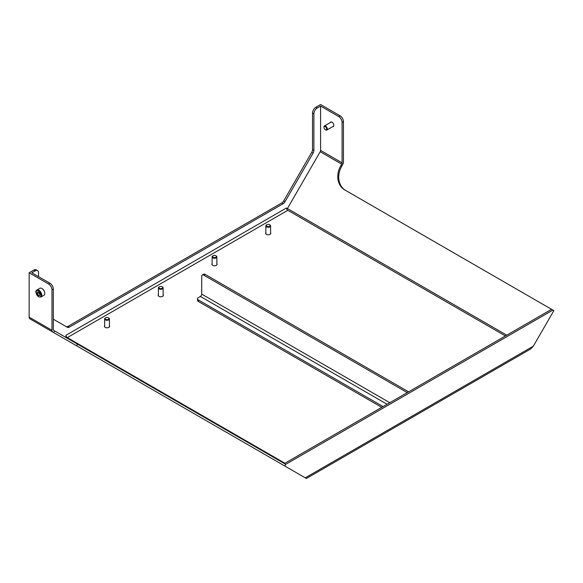 <?xml version="1.0" encoding="UTF-8"?>
<svg xmlns="http://www.w3.org/2000/svg" width="583" height="583" viewBox="0 0 583 583"><rect width="100%" height="100%" fill="white"/><g stroke="black" fill="none" stroke-linecap="round" stroke-linejoin="round"><path stroke-width="0.87" d="M381.741 407.349L198.373 301.484L198.373 299.939L383.082 406.577M198.373 299.939A2.849 1.647 180 0 1 197.542 298.773A2.849 1.647 180 0 1 198.373 297.607L200.392 296.448A1.902 1.093 120 0 0 201.733 294.124L201.733 276.284A2.849 1.647 60 0 1 202.323 274.979A2.849 1.647 60 0 1 203.744 275.125L407.262 392.621M285.714 464.345L284.373 463.565L551.554 309.311L552.903 310.083L285.714 464.345L284.759 465.992L306.374 478.468L63.511 338.249M198.373 301.484A2.849 1.647 180 0 1 197.542 300.325L197.542 298.773M109.422 325.671A2.609 1.509 180 0 1 109.655 326.298A2.609 1.509 180 0 1 108.044 327.69A2.609 1.509 180 0 1 105.202 327.369A2.609 1.509 180 0 1 104.437 326.298A2.609 1.509 180 0 1 104.67 325.671M216.869 263.64A2.609 1.509 180 0 1 217.102 264.267A2.609 1.509 180 0 1 215.491 265.659A2.609 1.509 180 0 1 212.642 265.331A2.609 1.509 180 0 1 211.877 264.267A2.609 1.509 180 0 1 212.117 263.64M270.585 232.624A2.609 1.509 180 0 1 270.825 233.251A2.609 1.509 180 0 1 269.215 234.643A2.609 1.509 180 0 1 266.365 234.315A2.609 1.509 180 0 1 265.6 233.251A2.609 1.509 180 0 1 265.841 232.624M163.145 294.655A2.609 1.509 180 0 1 163.378 295.282A2.609 1.509 180 0 1 161.768 296.674A2.609 1.509 180 0 1 158.926 296.346A2.609 1.509 180 0 1 158.161 295.282A2.609 1.509 180 0 1 158.394 294.655M203.744 275.125L205.092 274.345A2.849 1.647 -120 0 0 203.664 274.207L202.323 274.979M205.092 274.345L408.603 391.842M306.374 478.468L530.661 348.977L533.35 346.142L553.85 310.63L552.903 310.083M286.829 209.261A1.902 1.093 120 0 0 287.412 208.532L320.198 151.74A1.902 1.093 120 0 0 320.592 150.414L320.592 106.084L317.232 108.023L315.891 107.25A4.751 2.74 120 0 0 312.532 113.066L313.88 113.838A4.751 2.74 -60 0 1 317.232 108.023M313.88 113.838L313.88 150.436A3.797 2.194 -60 0 1 313.093 153.089L285.021 201.703A3.797 2.194 -60 0 1 283.119 203.707L69.304 327.15A3.797 2.194 -60 0 1 67.409 327.34L53.323 319.207M38.551 276.67L38.551 272.793A4.751 2.74 -60 0 0 37.567 270.621A4.751 2.74 -60 0 0 35.191 270.855L31.839 272.793L49.97 283.265L48.622 284.038A4.751 2.74 60 0 1 51.982 289.853L53.323 289.081A4.751 2.74 -120 0 0 49.97 283.265M65.041 336.938A1.902 1.093 120 0 0 65.966 336.836L67.315 337.608A1.902 1.093 -120 0 1 65.966 335.283L65.966 336.836M65.966 335.283L286.457 207.985A1.902 1.093 -120 0 0 287.805 210.31L67.315 337.608L284.927 463.245M48.622 284.038L29.15 272.793L29.15 317.13A3.797 2.194 120 0 0 29.937 318.865L52.769 332.048A3.797 2.194 -60 0 1 51.982 330.306L51.982 289.853M29.15 272.793L33.85 270.082L35.191 270.855M37.567 270.621L36.226 269.849A4.751 2.74 120 0 0 33.85 270.082M66.068 326.567A3.797 2.194 120 0 0 67.963 326.378L281.778 202.935A3.797 2.194 120 0 0 283.681 200.931L311.745 152.309A3.797 2.194 120 0 0 312.532 149.663L312.532 113.066M315.891 107.25L320.592 104.532L340.064 115.777L338.723 116.549A4.751 2.74 60 0 1 342.083 122.364L343.423 121.592A4.751 2.74 -120 0 0 340.064 115.777M284.759 465.992L76.592 345.799L77.539 344.159L284.373 463.565M53.323 289.081L53.323 329.533A1.902 1.093 120 0 0 53.716 330.401L54.613 330.918L53.665 332.565L76.592 345.799M53.665 332.565L29.937 318.865M105.552 317.859A2.376 1.37 0 0 0 105.37 317.954A2.376 1.37 0 0 0 104.67 318.923A2.376 1.37 0 0 0 105.37 319.892A2.376 1.37 0 0 0 107.957 320.191A2.376 1.37 0 0 0 109.422 318.923A2.376 1.37 0 0 0 108.722 317.954A2.376 1.37 0 0 0 108.54 317.859M108.722 317.954L108.394 317.764A1.909 1.1 180 0 1 108.394 319.324A1.909 1.1 180 0 1 105.698 319.324A1.909 1.1 180 0 1 105.698 317.764A1.909 1.1 180 0 1 108.394 317.764L108.722 317.954M159.276 286.843A2.376 1.37 0 0 0 159.093 286.938A2.376 1.37 0 0 0 158.394 287.907A2.376 1.37 0 0 0 159.093 288.876A2.376 1.37 0 0 0 161.68 289.175A2.376 1.37 0 0 0 163.145 287.907A2.376 1.37 0 0 0 162.446 286.938A2.376 1.37 0 0 0 162.263 286.843M162.446 286.938L162.118 286.749A1.909 1.1 180 0 1 162.118 288.308A1.909 1.1 180 0 1 159.421 288.308A1.909 1.1 180 0 1 159.421 286.749A1.909 1.1 180 0 1 162.118 286.749L162.446 286.938M212.992 255.828A2.376 1.37 0 0 0 212.81 255.922A2.376 1.37 0 0 0 212.117 256.892A2.376 1.37 0 0 0 212.81 257.861A2.376 1.37 0 0 0 215.397 258.16A2.376 1.37 0 0 0 216.869 256.892A2.376 1.37 0 0 0 216.169 255.922A2.376 1.37 0 0 0 215.987 255.828M216.169 255.922L215.841 255.733A1.909 1.1 180 0 1 215.841 257.292A1.909 1.1 180 0 1 213.145 257.292A1.909 1.1 180 0 1 213.145 255.733A1.909 1.1 180 0 1 215.841 255.733L216.169 255.922M39.892 293.613L39.892 295.406L38.551 295.523L37.21 293.854L37.21 292.061L38.551 291.945L39.892 293.613M36.867 290.043L39.892 288.301A4.037 2.332 60 0 1 43.929 290.625A4.037 2.332 60 0 1 43.929 295.289L40.905 297.031A4.037 2.332 -120 0 0 40.905 292.375A4.037 2.332 -120 0 0 36.867 290.043C35.024 291.092 35.621 293.366 38.653 296.856L40.905 297.031M38.551 295.523L39.892 294.75M39.01 291.915L38.886 292.885L37.21 293.854M38.886 292.885L40.227 294.553M325.445 129.82A2.376 1.37 -120 0 0 325.62 129.929A2.376 1.37 -120 0 0 326.808 130.045A2.376 1.37 -120 0 0 327.303 128.96A2.376 1.37 -120 0 0 326.261 126.569A2.376 1.37 -120 0 0 324.432 125.935A2.376 1.37 -120 0 0 323.944 127.021A2.376 1.37 -120 0 0 323.951 127.232M326.64 128.96A1.909 1.1 60 0 1 325.292 129.739A1.909 1.1 60 0 1 323.944 127.407A1.909 1.1 60 0 1 325.292 126.628A1.909 1.1 60 0 1 326.64 128.96M266.715 224.812A2.376 1.37 0 0 0 266.533 224.907A2.376 1.37 0 0 0 265.841 225.876A2.376 1.37 0 0 0 266.533 226.845A2.376 1.37 0 0 0 269.12 227.144A2.376 1.37 0 0 0 270.585 225.876A2.376 1.37 0 0 0 269.893 224.907A2.376 1.37 0 0 0 269.71 224.812M269.893 224.907L269.565 224.717A1.909 1.1 180 0 1 269.565 226.277A1.909 1.1 180 0 1 266.861 226.277A1.909 1.1 180 0 1 266.861 224.717A1.909 1.1 180 0 1 269.565 224.717L269.893 224.907M338.723 116.549L320.592 106.084M345.661 190.437A18.991 15.508 120 0 1 341.74 166.242L340.793 165.696L341.689 164.144A1.902 1.093 120 0 0 342.083 162.825L342.083 122.364M330.277 122.561A2.609 1.509 60 0 1 330.699 122.044A2.609 1.509 60 0 1 332.718 122.743A2.609 1.509 60 0 1 333.855 125.374A2.609 1.509 60 0 1 333.316 126.569A2.609 1.509 60 0 1 332.653 126.679M343.423 121.592L343.423 162.045A3.797 2.194 -60 0 1 342.636 164.697L341.74 166.242M77.539 344.159L54.613 330.918M340.793 165.696A18.991 15.508 -60 0 0 344.728 189.898L551.554 309.311M387.112 404.252L200.392 296.448M505.417 335.946L287.805 210.31M305.259 477.827L533.35 346.142M201.733 294.124L389.801 402.7M38.551 296.638A3.564 2.055 60 0 1 36.372 291.019A3.564 2.055 60 0 1 40.73 293.541A3.564 2.055 60 0 1 38.551 296.638M342.083 162.825L320.592 150.414M51.982 330.306L29.15 317.13M312.532 149.663L313.88 150.436M341.689 164.144L320.198 151.74M506.758 335.174L287.412 208.532M67.963 326.378L69.304 327.15M311.745 152.309L313.093 153.089M283.681 200.931L285.021 201.703M281.778 202.935L283.119 203.707M109.422 326.925L109.422 318.923M104.67 326.925L104.67 318.923M163.145 295.909L163.145 287.907M158.394 295.909L158.394 287.907M216.869 264.893L216.869 256.892M212.117 264.893L212.117 256.892M331.363 121.934L324.432 125.935M333.738 126.045L326.808 130.045M323.944 127.407L323.944 127.021M270.585 233.878L270.585 225.876M265.841 233.878L265.841 225.876"/></g></svg>
